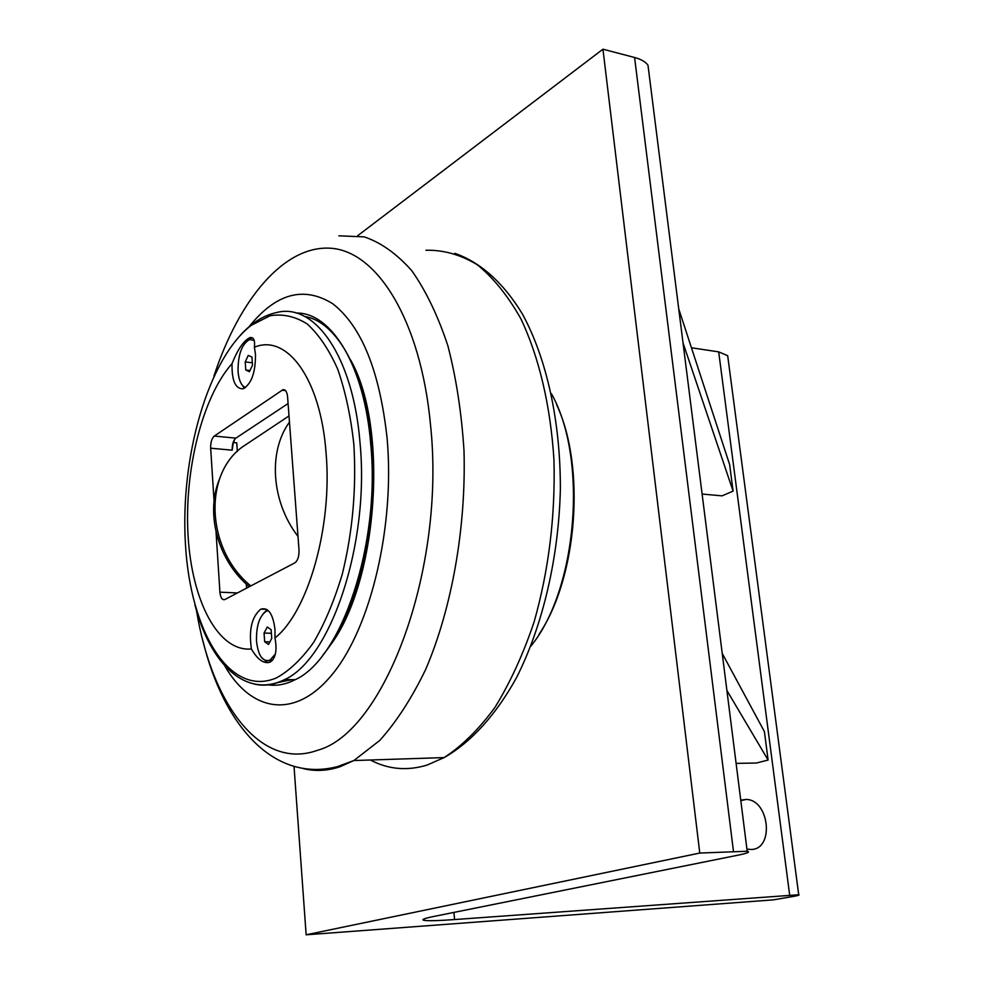 <?xml version="1.0" encoding="UTF-8"?>
<svg xmlns="http://www.w3.org/2000/svg" width="984" height="984" viewBox="0 0 984 984"><rect width="100%" height="100%" fill="white"/><g stroke="black" fill="none" stroke-linecap="round" stroke-linejoin="round"><path stroke-width="1.48" d="M248.275 355.421L251.929 357.044L252.507 365.199L249.419 371.681L245.779 370.021L245.213 361.903L248.275 355.421M245.213 361.903L252.334 362.776M245.779 370.021L249.973 370.525M245.533 387.548C241.338 385.863 238.829 380.464 238.03 371.337C237.956 354.437 241.867 343.822 249.739 339.492L254.192 340.476M253.22 339.874L253.958 339.763M288.091 403.551L235.877 438.138L214.303 436.06L282.888 389.75C285.446 389.381 287.008 391.706 287.574 396.761L299.013 550.007C299.173 556.39 297.771 560.671 294.806 562.873L224.77 599.576C222.138 600.203 220.527 597.731 219.924 592.171L216.049 532.049M323.047 654.877C357.081 614.262 379 523.217 371.767 445.444C365.95 373.133 337.229 321.67 304.917 316.565M276.812 682.748L291.879 679.661M235.877 438.138C233.306 440.426 232.076 444.436 232.199 450.18L233.257 442.554L236.763 442.886L237.341 451.471M296.073 313.035C331.399 312.125 364.474 365.494 370.759 444.424C380.525 544.423 341.497 659.12 295.138 679.71C285.668 684.556 276.369 686.229 267.254 684.716M241.695 384.4L244.487 388.213M255.483 354.314C255.582 372.493 251.449 383.981 243.122 388.791C235.373 389 231.683 380.599 232.052 363.576C237.636 349.541 243.54 340.894 249.788 337.635C253.601 336.848 255.139 340.046 254.401 347.229L255.483 354.314M252.236 337.697L246.344 341.473M261.473 657.472L267.845 662.761M274.991 629.637L274.979 637.952C277.267 650.227 275.692 658.259 270.243 662.06C264.019 664.175 257.734 659.834 251.4 648.997C248.644 629.871 251.793 616.574 260.846 609.121C268.374 607.128 273.097 613.967 274.991 629.637M267.205 609.711L263.183 613.684M232.052 363.576C202.212 397.216 184.106 470.623 188.079 535.862C191.905 601.113 218.165 652.011 251.4 648.997M274.979 637.952C308.115 611.777 332.604 526.379 326.061 452.911C320.71 378.606 286.922 333.465 254.401 347.229M214.069 501.188L210.662 448.2L232.199 450.18M214.303 436.06C211.769 438.372 210.551 442.406 210.662 448.2M272.002 660.744L268.767 660.633M234.364 439.786L233.712 442.603M246.32 584.127L246.59 588.149M250.797 585.935C205.213 548.801 203.061 471.459 245.237 445.051L289.013 415.949M350.698 360.144C389.393 428.237 377.438 585.652 329.074 646.783M224.647 665.688C251.658 712.797 296.061 720.177 333.625 672.712C371.165 625.664 394.892 525.456 387.13 438.569C379.787 371.288 361.669 326.356 332.776 303.773C303.699 285.655 275.766 293.367 248.94 326.885M551.372 393.637C588.149 458.347 577.399 589.49 530.843 646.168M556.649 404.768C585.886 466.933 577.387 577.423 539.084 634.225M736.106 763.387L756.401 763.03L768.098 760.042L764.408 731.629L722.219 653.401M768.098 760.042L726.905 690.473M702.109 494.042L722.01 495.862L733.092 491.139L729.636 464.559L678.751 308.939M733.092 491.139L683.031 342.912M306.147 934.8L699.772 853.054L747.2 851.258C750.497 851.923 747.557 853.214 738.394 855.096L432.923 916.645C423.993 918.478 421.054 919.708 424.092 920.347C428.212 920.999 438.372 920.729 454.571 919.56L798.713 894.751C799.992 895.034 797.692 895.686 791.825 896.695L773.252 899.868L306.147 934.8L294.031 766.499M357.782 235.619L602.946 49.2L699.772 853.054M740.743 800.152L746.056 799.439C769.39 799.488 774.629 849.352 751.124 849.487L746.918 849.106M708.714 400.611L714.076 416.995M649.108 74.083L647.976 65.19C645.479 61.795 641.014 59.224 634.582 57.49L733.449 851.246M602.946 49.2L634.582 57.49M691.444 347.77L718.689 351.878L789.66 895.01M728.037 358.385L727.68 355.679L718.689 351.878M275.372 654.016L269.923 660.178C262.703 662.195 258.238 655.836 256.504 641.113C256.16 625.972 259.432 616.009 266.295 611.212L268.337 610.646M267.279 627.017L271.129 629.674L271.744 638.419L268.497 644.446L264.659 641.74L264.056 633.056L267.279 627.017M264.659 641.74L269.874 641.888M264.056 633.056L271.375 633.278M254.204 684.04C264.13 686.414 274.29 684.913 284.696 679.563C330.808 658.899 369.726 543.746 360.07 443.366C353.342 356.343 314.56 302.026 276.221 312.629C263.577 315.409 251.646 322.912 240.428 335.15M237.439 592.946L219.924 592.171M282.027 390.181L285.483 390.574M185.447 544.14C180.06 456.81 208.19 358.188 251.338 325.273L269.973 315.778C282.728 313.625 295.138 316.356 307.205 323.97C318.779 334.462 328.939 349.517 337.697 369.148C345.347 391.115 350.722 416.06 353.809 443.969C356.528 488.298 352.702 531.655 342.309 574.053C334.437 600.351 324.88 623.118 313.65 642.367C301.744 659.059 289.271 670.928 276.233 677.988C229.752 697.594 190.306 631.63 185.447 544.14M289.468 422.111C267.906 451.594 271.289 501.791 298.004 536.415M213.946 376.036C239.21 299.062 284.45 244.758 331.128 248.263C377.573 251.658 420.82 320.944 430.5 424.682C445.998 569.146 384.313 732.637 317.549 750.275C260.735 770.939 211.646 704.372 196.468 610.375M303.06 768.529C315.015 771.542 327.34 770.952 340.009 766.745L353.883 760.534L379.713 740.485C396.454 721.862 411.767 698.197 425.666 669.477C451.816 608.469 466.182 527.854 464.005 450.807C461.607 412.923 456.207 377.881 447.843 345.667C437.954 315.839 425.974 290.883 411.89 270.821C396.933 253.909 381.066 242.593 364.277 236.873L338.914 235.828M425.937 250.256C443.39 249.862 460.451 254.647 477.117 264.622C493.255 277.648 507.842 295.692 520.868 318.779C538.9 356.651 550.548 405.494 553.955 459.848C555.419 516.108 548.801 570.167 534.078 622.011C523.131 654.421 510.056 682.921 494.878 707.508C478.839 729.341 461.927 746.032 444.128 757.582L427.068 765.085C407.228 771.087 388.434 769.439 370.661 760.152M454.571 919.56L453.932 912.414M194.93 604.877C210.232 664.052 245.828 698.849 284.696 679.563L295.138 679.71M251.412 337.844L249.801 337.635M266.615 609.342L260.846 609.121M282.888 389.75L284.733 389.971M249.272 586.747C217.858 560.486 205.176 513.599 219.444 479.183M203.061 641.371C223.393 724.691 273.22 783.239 337.475 766.61L353.883 760.534L444.128 757.594C470.906 742.416 495.961 714.999 516.588 677.509C542.897 625.394 558.715 557.424 560.363 489.319C560.572 421.447 546.661 358.557 522.529 314.24C503.562 282.777 480.229 262.113 454.743 253.306M746.056 799.439L740.804 800.668M647.976 65.19L747.2 851.258M727.68 355.679L798.713 894.751M423.969 918.958L424.092 920.347M269.923 660.178L272.482 660.227"/></g></svg>
